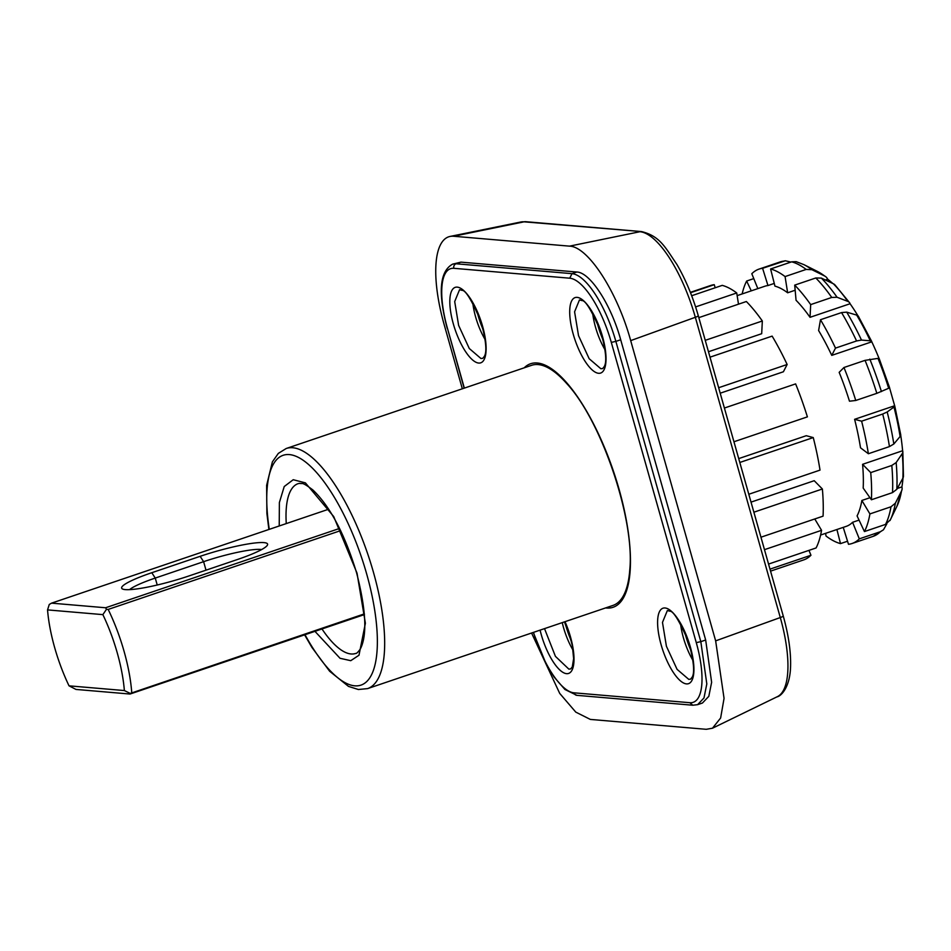 <?xml version="1.0" encoding="UTF-8"?>
<svg xmlns="http://www.w3.org/2000/svg" width="951" height="951" viewBox="0 0 951 951"><rect width="100%" height="100%" fill="white"/><g stroke="black" fill="none" stroke-linecap="round" stroke-linejoin="round"><path stroke-width="1.43" d="M261.608 549.571A45.268 6.288 -15.8 0 0 203.609 561.672L155.263 578.065A45.268 6.288 -15.8 0 0 129.598 589.632M157.224 585.02L155.263 578.065L151.791 572.716L200.15 556.323L203.609 561.672L206.01 570.172M151.791 572.716A50.7 7.037 -15.8 0 0 122.406 588.931A50.7 7.037 -15.8 0 0 189.094 575.902L237.441 559.509A50.7 7.037 -15.8 0 0 267.374 545.196A50.7 7.037 -15.8 0 0 200.15 556.323M102.874 614.631L47.55 609.9A85.114 29.112 -108.7 0 0 69.031 685.837L124.367 690.557A85.114 29.112 -108.7 0 0 102.874 614.631L106.464 609.329L105.609 607.76L339.59 528.435M364.423 614.572L130.025 694.04L75.973 689.427L69.031 685.837M130.025 694.04L130.263 693.422L124.367 690.557M130.263 693.422L364.364 613.87M106.464 609.329L108.176 609.425A90.547 30.967 71.3 0 1 131.749 692.732M328.701 509.201L51.556 603.148L105.609 607.76M51.556 603.148L49.274 604.456L47.55 609.9M108.176 609.425L340.648 530.622M531.573 633.021L559.699 693.386L575.783 712.121L590.333 719.42L706.224 729.31L712.477 728.216L720.632 718.005L724.056 698.367L715.651 640.867L630.691 340.613C617.342 291.779 588.015 246.487 569.506 246.143L453.615 236.252L524.025 221.833L641.568 231.58L525.665 221.69A5.433 5.052 94.9 0 0 524.025 221.833A86.921 29.731 -108.7 0 0 520.803 222.011L450.049 236.442A95.98 32.821 -108.7 0 0 444.188 324.695L462.329 388.793M641.556 231.58C660.065 236.181 665.082 247.165 676.91 264.473C685.73 279.689 692.851 296.783 698.284 315.732A5.433 0.749 164.2 0 1 695.336 317.289A86.921 29.731 -108.7 0 0 639.916 231.723L569.506 246.143M453.615 236.252A95.98 32.821 -108.7 0 0 450.049 236.442M460.938 262.131L452.557 264.176A68.817 23.537 -108.7 0 1 456.1 263.772L571.991 273.662L569.744 278.203A65.191 22.301 71.3 0 1 611.303 342.372L615.868 341.397A68.817 23.537 -108.7 0 0 571.991 273.662L576.829 272.022L460.938 262.131L456.1 263.772A3.626 3.364 -85.1 0 0 453.853 268.313L569.744 278.203M705.666 640.011L700.828 641.652L706.807 683.935L703.99 697.963L697.606 704.667L702.444 703.027L708.816 696.322L711.633 682.295L705.666 640.011L620.694 339.757C611.136 304.748 590.096 272.271 576.829 272.022M630.691 340.613L695.336 317.289L780.295 617.544L715.651 640.867M712.477 728.216L777.419 696.643A86.921 29.731 -108.7 0 0 780.295 617.544A5.433 0.749 164.2 0 0 783.244 615.986C788.569 635.006 791.006 651.875 790.578 666.568C790.043 687.133 781.211 696.251 776.824 696.905M571.313 640.903A38.028 13.005 71.3 0 1 566.047 626.317A38.028 13.005 71.3 0 1 564.965 622.168M483.429 330.294A38.028 13.005 71.3 0 1 478.151 315.708A38.028 13.005 71.3 0 1 477.069 311.559M603.314 340.529A38.028 13.005 71.3 0 1 598.048 325.931A38.028 13.005 71.3 0 1 596.966 321.795M691.211 651.138A38.028 13.005 71.3 0 1 685.944 636.54A38.028 13.005 71.3 0 1 684.863 632.403M724.4 408.038L795.618 383.895A144.873 49.547 -108.7 0 1 807.399 416.871L733.946 441.763M720.204 393.203L783.398 371.77L787.143 364.495L718.647 387.723M787.143 364.495A144.873 49.547 -108.7 0 0 772.129 336.119L710.005 357.172M708.471 351.739L761.692 333.706L762.333 320.986L705.238 340.339M762.333 320.986A144.873 49.547 -108.7 0 0 746.357 301.515L698.819 317.634M738.499 304.177L736.728 292.967L695.597 306.911M736.728 292.967A144.873 49.547 -108.7 0 0 722.237 285.371L691.662 295.737M715.2 287.749L714.249 284.682L690.497 292.73M714.249 284.682A144.873 49.547 -108.7 0 0 710.682 285.478L690.355 292.373M770.548 571.135L803.714 559.889A144.873 49.547 -108.7 0 0 810.953 555.253L769.989 569.138M764.473 549.666L821.557 530.313A144.873 49.547 -108.7 0 1 816.089 547.954L768.551 564.074M753.881 512.209L822.377 488.992A144.873 49.547 -108.7 0 1 823.067 516.155L760.955 537.208M739.807 462.471L813.26 437.579A144.873 49.547 -108.7 0 1 820.024 470.115L748.794 494.258M810.953 555.253L808.968 550.367M821.557 530.313L814.769 518.961M822.377 488.992L814.222 480.707L751.028 502.128M813.26 437.579L806.258 435.713L738.713 458.608M894.653 405.744L854.604 419.32A126.768 43.354 -108.7 0 1 860.512 447.802L868.37 453.734A144.873 49.547 -108.7 0 0 861.618 421.186L882.694 414.042L887.188 411.973L893.976 407.028A9.058 1.89 -14.3 0 0 894.748 405.934A9.058 1.89 -14.3 0 0 894.653 405.744L889.518 387.628M820.618 535.033L846.247 526.355A126.768 43.354 -108.7 0 0 852.583 522.289L859.3 538.86L880.376 531.716L883.455 529.802L886.843 523.835M859.05 520.102L852.583 522.289M889.97 520.577A142.555 48.751 -108.7 0 0 890.386 519.745L885.524 524.417L864.435 531.561L857.077 515.906A126.768 43.354 -108.7 0 0 861.868 500.464L869.915 513.92L890.992 506.776L895.355 503.222L901.489 491.061A9.058 7.204 9.8 0 0 902.035 489.432A9.058 7.204 9.8 0 0 901.905 486.9L897.28 488.457M869.975 497.718L861.868 500.464M901.905 486.9A126.768 43.354 -108.7 0 0 903.01 477.937M902.226 453.627A131.274 44.899 71.3 0 1 902.856 478.234L896.829 489.29L892.502 492.618L871.413 499.762L863.187 488.077A126.768 43.354 -108.7 0 0 862.581 464.314L870.724 472.599L891.8 465.455L896.151 462.566L902.226 453.627A9.058 4.921 -5.1 0 0 902.832 451.559A9.058 4.921 -5.1 0 0 902.618 450.738L862.581 464.314M902.618 450.738A126.768 43.354 -108.7 0 0 900.728 435.285M849.481 401.203A126.768 43.354 -108.7 0 0 839.162 372.352L843.965 367.502L865.053 360.358L877.987 358.384A9.058 1.438 -22.1 0 1 879.2 358.622L889.589 387.675A9.058 0.618 -17.3 0 1 888.662 388.27L876.834 393.334L855.757 400.478L849.481 401.203M879.093 358.491A126.768 43.354 -108.7 0 0 871.794 341.813L831.756 355.377A126.768 43.354 -108.7 0 0 818.609 330.544L820.475 319.726L841.552 312.582L846.711 312.142L856.696 315.102A9.058 4.529 -30.9 0 1 858.384 316.303L871.722 341.492A9.058 2.675 -25.2 0 1 871.794 341.813M857.909 315.732A126.768 43.354 -108.7 0 0 850.075 303.738L810.038 317.313A126.768 43.354 -108.7 0 0 796.058 300.278L794.703 285.122L815.792 277.977L821.355 278.096L833.349 283.755A9.058 6.942 -44.5 0 1 834.919 284.86L849.588 302.727A9.058 5.563 -35.2 0 1 850.075 303.738M832.779 283.481A126.768 43.354 -108.7 0 0 827.679 279.214L825.373 279.998M795.167 290.233L787.642 292.789A126.768 43.354 -108.7 0 0 774.958 286.144L770.595 268.978L791.672 261.834L796.177 261.656L803.904 264.64A142.555 48.751 -108.7 0 1 811.881 269.68L806.163 269.43L785.074 276.575L787.642 292.789M774.269 283.41L767.968 285.55A126.768 43.354 -108.7 0 0 764.854 286.239L737.156 295.63M893.976 407.028A131.274 44.899 71.3 0 1 900.098 436.521A9.058 3.828 -9 0 0 900.728 434.738L894.748 405.934M902.856 478.234A9.058 6.443 2.9 0 0 903.45 476.178L902.832 451.559M836.916 529.517L840.506 543.615A144.873 49.547 -108.7 0 1 826.015 536.019L825.599 533.345M840.506 543.615L847.543 541.226M880.376 531.716A144.873 49.547 71.3 0 1 873.137 536.352L852.06 543.496A144.873 49.547 -108.7 0 1 848.494 544.293L843.228 527.377M852.06 543.496A144.873 49.547 -108.7 0 0 859.3 538.86M864.435 531.561A144.873 49.547 -108.7 0 0 869.915 513.92M871.413 499.762A144.873 49.547 -108.7 0 0 870.724 472.599M900.098 436.521L893.833 443.998L889.447 446.59L868.37 453.734M854.604 419.32L861.618 421.186M825.634 276.622L817.278 271.356A131.274 44.899 71.3 0 1 824.624 275.992A9.058 7.596 -52.9 0 1 825.634 276.622A9.058 7.596 -52.9 0 1 827.679 279.214M833.349 283.755A131.274 44.899 71.3 0 1 847.817 301.396A9.058 5.563 -35.2 0 1 849.588 302.727M856.696 315.102A131.274 44.899 71.3 0 1 870.308 340.815A9.058 2.675 -25.2 0 1 871.722 341.492M855.757 400.478A144.873 49.547 -108.7 0 0 843.965 367.502M870.308 340.815L861.487 340.066L856.578 340.957L835.489 348.114L831.756 355.377M835.489 348.114A144.873 49.547 -108.7 0 0 820.475 319.726M847.817 301.396L837.07 297.259L831.756 297.449L810.68 304.605L810.038 317.313M810.68 304.605A144.873 49.547 -108.7 0 0 794.703 285.122M824.624 275.992L811.881 269.68M785.074 276.575A144.873 49.547 -108.7 0 0 770.595 268.978M790.911 262.084L785.324 260.776L762.595 268.301L767.968 285.55M762.595 268.301A144.873 49.547 -108.7 0 0 759.041 269.097A144.873 49.547 -108.7 0 0 751.801 273.733L757.828 288.617M753.774 278.607L746.654 281.032L751.266 290.851M746.654 281.032A144.873 49.547 -108.7 0 0 742.137 293.942M286.203 448.503L531.597 365.315A126.768 43.354 71.3 0 1 538.111 364.578A126.768 43.354 71.3 0 1 566.582 383.396C601.377 420.413 634.876 519.246 629.776 569.78A126.768 43.354 71.3 0 1 612.991 605.418L367.597 688.607A126.768 43.354 -108.7 0 0 373.517 572.538A126.768 43.354 -108.7 0 0 286.203 448.503L278.334 453.389L272.39 461.865L266.625 485.343L266.886 513.385L268.883 529.469M620.694 339.757L615.868 341.397L700.828 641.652L696.275 642.626A65.191 22.301 71.3 0 1 689.867 702.706L692.78 705.226L576.888 695.336A3.626 3.364 -85.1 0 1 573.976 692.815A65.191 22.301 71.3 0 1 533.511 632.367M689.867 702.706L573.976 692.815M464.35 388.103L447.457 328.392A65.191 22.301 71.3 0 1 453.853 268.313M464.136 388.174L447.457 328.392M611.303 342.372L696.275 642.626M573.073 650.234A36.221 12.387 71.3 0 1 562.255 622.62M485.176 339.626A36.221 12.387 71.3 0 1 472.802 303.096M605.074 349.849A36.221 12.387 71.3 0 1 592.687 313.319M692.97 660.458A36.221 12.387 71.3 0 1 680.583 623.927M524.203 367.823A128.575 43.972 71.3 0 1 537.196 362.997A128.575 43.972 71.3 0 1 619.149 489.551A128.575 43.972 71.3 0 1 606.536 608.034A128.575 43.972 71.3 0 1 605.597 607.927M598.607 373.291A39.835 13.623 71.3 0 1 573.203 334.074A39.835 13.623 71.3 0 1 577.114 297.366A39.835 13.623 71.3 0 1 602.518 336.571A39.835 13.623 71.3 0 1 598.607 373.291M686.503 683.9A39.835 13.623 71.3 0 1 661.1 644.683A39.835 13.623 71.3 0 1 665.011 607.974A39.835 13.623 71.3 0 1 690.414 647.179A39.835 13.623 71.3 0 1 686.503 683.9M565.001 621.692A39.835 13.623 71.3 0 1 566.606 673.665A39.835 13.623 71.3 0 1 540.085 630.133M478.71 363.056A39.835 13.623 71.3 0 1 453.318 323.839A39.835 13.623 71.3 0 1 457.229 287.131A39.835 13.623 71.3 0 1 482.621 326.348A39.835 13.623 71.3 0 1 478.71 363.056M544.519 628.635L555.432 656.368L568.853 669.124L570.707 668.91L572.3 666.877L573.631 658.639L572.347 645.729L568.722 631.88L564.787 621.764M459.559 289.698L454.697 301.574L458.632 325.42L469.283 348.506L480.956 358.515L482.823 358.301L484.416 356.268C487.138 351.537 485.937 339.864 480.826 321.272C471.827 300.373 465.574 290.067 462.091 290.364L459.559 289.698M579.456 299.934L574.582 311.809L578.529 335.655L589.18 358.741L600.854 368.738L602.708 368.536L604.301 366.504C607.023 361.76 605.835 350.099 600.723 331.507C591.712 310.597 585.471 300.29 581.988 300.587L579.456 299.934M667.352 610.542L662.478 622.418L666.413 646.264L677.076 669.349L688.75 679.359L690.604 679.145L692.197 677.112C694.919 672.381 693.731 660.707 688.619 642.115C679.608 621.217 673.367 610.911 669.873 611.196L667.352 610.542M901.489 491.061A131.274 44.899 71.3 0 1 896.924 506.289L890.386 519.745A142.555 48.751 -108.7 0 0 895.355 503.222M877.987 358.384A131.274 44.899 71.3 0 1 888.662 388.27M893.833 443.998A142.555 48.751 -108.7 0 0 887.188 411.973M896.829 489.29A142.555 48.751 -108.7 0 0 896.151 462.566M890.992 506.776A144.873 49.547 71.3 0 1 885.524 524.417M891.8 465.455A144.873 49.547 71.3 0 1 892.502 492.618M882.694 414.042A144.873 49.547 71.3 0 1 889.447 446.59M837.07 297.259A142.555 48.751 -108.7 0 0 821.355 278.096M861.487 340.066A142.555 48.751 -108.7 0 0 846.711 312.142M881.422 391.598A142.555 48.751 -108.7 0 0 869.82 359.145M865.053 360.358A144.873 49.547 71.3 0 1 876.834 393.334M841.552 312.582A144.873 49.547 71.3 0 1 856.578 340.957M815.792 277.977A144.873 49.547 71.3 0 1 831.756 297.449M791.672 261.834A144.873 49.547 71.3 0 1 806.163 269.43M785.324 260.776L780.117 261.941A144.873 49.547 71.3 0 1 783.683 261.145M304.998 634.721A121.336 41.499 -108.7 0 0 366.908 681.38A121.336 41.499 -108.7 0 0 366.682 574A121.336 41.499 -108.7 0 0 297.069 456.753A121.336 41.499 -108.7 0 0 269.276 529.338M279.225 525.974L279.38 502.532L284.23 486.532L293.229 479.72L305.402 482.87L333.706 516.548L357.029 573.18L365.386 623.226L358.991 655.227L350.753 660.683L340.03 658.282L314.947 631.345M321.985 628.968A89.644 30.658 -108.7 0 0 355.674 653.444C356.482 653.694 358.051 652.184 360.37 648.927C367.324 635.244 366.087 609.948 356.637 573.013C344.856 534.296 330.27 506.61 312.879 489.967C300.801 480.837 302.632 484.392 299.945 483.346L298.115 483.655A89.644 30.658 -108.7 0 0 286.263 523.585M520.173 222.154L525.665 221.69M698.284 315.732L783.244 615.986M533.297 632.439L545.969 663.596L553.922 676.839L564.942 689.499L576.888 695.336M447.196 328.285C437.829 292.789 439.612 271.427 452.557 264.176M692.792 705.226L697.606 704.667M564.478 621.871L571.777 642.888M476.225 309.717L483.881 332.279M596.122 319.94L603.778 342.503M684.019 630.549L691.662 653.123M902.035 489.432L896.924 506.289M883.455 529.802L873.137 536.352M817.278 271.356L803.904 264.64M780.117 261.941L759.041 269.097M367.597 688.607L358.384 689.511L348.506 686.396L329.652 671.263L311.928 647.441L304.605 634.852"/></g></svg>
